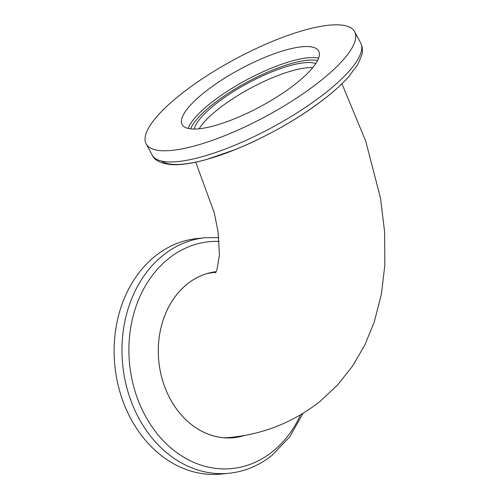 <?xml version="1.0" encoding="UTF-8"?>
<svg xmlns="http://www.w3.org/2000/svg" width="499" height="499" viewBox="0 0 499 499"><rect width="100%" height="100%" fill="white"/><g stroke="black" fill="none" stroke-linecap="round" stroke-linejoin="round"><path stroke-width="0.75" d="M223.608 437.729A82.859 66.411 84.2 0 0 229.97 437.467C263.31 434.217 293.175 422.329 319.553 401.814L337.461 385.128L352.662 365.96L364.925 344.803L374.206 322.129L381.398 294.148L384.848 265.063L384.629 231.991L380.494 198.153L365.742 141.142L341.927 83.763M320.838 80.613A118.369 32.479 -28.3 0 0 354.633 31.674A118.369 32.479 -28.3 0 0 286.133 36.053A118.369 32.479 -28.3 0 0 179.977 94.966A118.369 32.479 -28.3 0 0 146.182 143.912A118.369 32.479 -28.3 0 0 214.682 139.533A118.369 32.479 -28.3 0 0 320.838 80.613M204.278 92.49A77.532 21.276 -28.3 0 0 182.141 124.55A77.532 21.276 -28.3 0 0 227.008 121.681A77.532 21.276 -28.3 0 0 296.537 83.09A77.532 21.276 -28.3 0 0 318.674 51.035A77.532 21.276 -28.3 0 0 273.808 53.898A77.532 21.276 -28.3 0 0 204.278 92.49M315.792 63.573A71.02 19.486 -28.3 0 0 214.894 104.622A71.02 19.486 -28.3 0 0 194.192 129.048M245.065 435.315A83.47 66.897 -95.8 0 1 164.982 387.517A83.47 66.897 -95.8 0 1 187.318 283.968A83.47 66.897 -95.8 0 1 216.204 271.681M155.283 256.068A118.369 94.866 -95.8 0 1 197.248 238.528L205.108 237.724A118.369 94.866 -95.8 0 0 163.142 255.263A118.369 94.866 -95.8 0 0 128.231 392.632A118.369 94.866 -95.8 0 0 229.11 473.252L221.244 474.05A118.369 94.866 -95.8 0 1 120.365 393.437A118.369 94.866 -95.8 0 1 155.283 256.068M239.264 436.288A83.452 66.885 -95.8 0 1 231.929 437.829M244.915 435.34A83.452 66.885 -95.8 0 1 233.831 437.667A83.452 66.885 -95.8 0 1 162.711 380.831A83.452 66.885 -95.8 0 1 187.331 283.987A83.452 66.885 -95.8 0 1 216.198 271.699M215.019 271.849A83.452 66.885 -95.8 0 1 216.154 271.787M215.986 272.13L213.173 272.597A82.859 66.411 84.2 0 0 206.885 273.62M312.823 67.571A71.02 19.486 -28.3 0 0 217.595 109.637A71.02 19.486 -28.3 0 0 199.163 128.767M326.857 91.804A118.369 32.479 -28.3 0 0 360.652 42.858C363.578 49.276 362.087 53.68 361.925 54.672L357.895 64.396L348.551 76.89C342.825 83.271 335.652 89.901 327.032 96.787C300.161 117.814 269.516 135.429 235.098 149.638L206.948 159.381C192.97 163.341 181.243 165.094 171.775 164.651C160.952 163.578 154.428 160.391 152.207 155.095A118.369 32.479 -28.3 0 0 220.708 150.717A118.369 32.479 -28.3 0 0 326.857 91.804M318.618 58.171A77.532 21.276 -28.3 0 0 210.21 103.518A77.532 21.276 -28.3 0 0 188.129 128.43M317.589 60.516A75.761 20.79 -28.3 0 0 212.081 104.909A75.761 20.79 -28.3 0 0 190.649 128.861M300.573 414.862A113.984 91.354 -95.8 0 1 272.473 451.651A113.984 91.354 -95.8 0 1 145.059 415.399A113.984 91.354 -95.8 0 1 168.543 258.632A113.984 91.354 -95.8 0 1 219.161 241.416M161.607 161.09A113.984 31.275 -28.3 0 0 326.857 96.912M195.751 162.175L214.202 212.562L218.044 231.586L219.429 255.008L216.99 269.722L215.537 272.903M360.652 42.858L354.633 31.674M229.11 473.252C244.797 471.567 259.118 465.592 272.067 455.325L289.769 436.806L303.005 413.403M218.799 237.536L205.108 237.724M152.207 155.095L146.182 143.912"/></g></svg>
